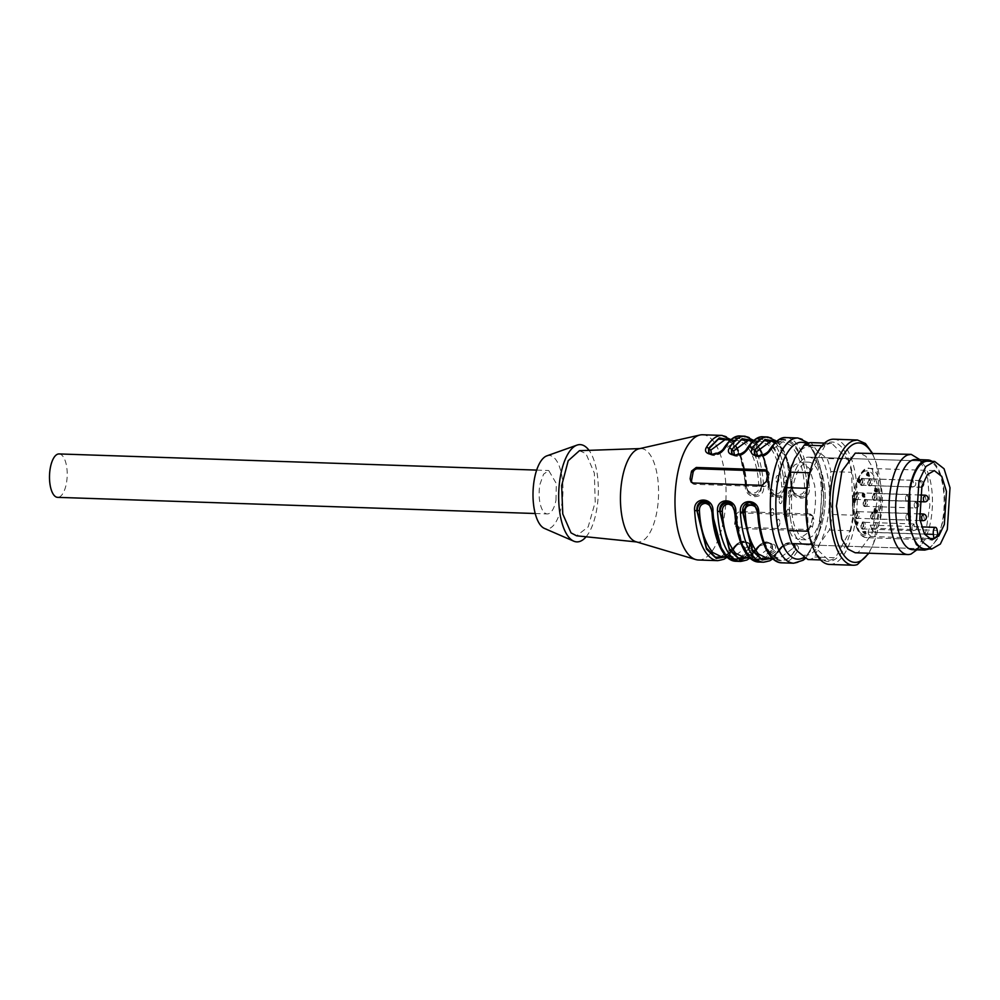 <?xml version="1.0" encoding="UTF-8"?>
<svg xmlns="http://www.w3.org/2000/svg" width="1000" height="1000" viewBox="0 0 1000 1000"><rect width="100%" height="100%" fill="white"/><g stroke="black" fill="none" stroke-linecap="round" stroke-linejoin="round"><path stroke-width="0.75" stroke-dasharray="5 3.75" d="M789.112 534.963A54.3 22.088 91.9 0 0 797.775 551.487A54.3 22.088 91.9 0 0 819.862 543.462A54.3 22.088 91.9 0 0 829.375 492.962A54.3 22.088 91.9 0 0 816.825 450.5A54.3 22.088 91.9 0 0 794.737 458.525A54.3 22.088 91.9 0 0 791.587 465.513M790.438 518.475A43.85 17.837 91.9 0 0 805.812 544.825A43.85 17.837 91.9 0 0 824.163 483.512A43.85 17.837 91.9 0 0 808.787 457.163A43.85 17.837 91.9 0 0 790.438 518.475A43.85 17.837 91.9 0 0 805.812 544.825A43.85 17.837 91.9 0 0 824.163 483.512A43.85 17.837 91.9 0 0 808.787 457.163A43.85 17.837 91.9 0 0 790.438 518.475M807.975 559.513A58.475 23.788 91.9 0 0 814.762 557.038L819.862 543.462L829.35 530.025A58.475 23.788 91.9 0 0 832.275 514.487L829.375 492.962L830.875 471.587A58.475 23.788 91.9 0 0 827.013 458.512L816.825 450.5L811.025 442.625M808.2 531.237L806.862 488.325M809.737 472.788L810.325 472.812A58.475 23.788 91.9 0 0 807.4 488.35M810.325 472.812L824.912 445.8L821.988 445.7M824.525 443.075L831.712 443.325L847.688 459.212L827.013 458.512M831.712 443.325A58.475 23.788 91.9 0 0 824.912 445.8M830.875 471.587L851.562 472.287L852.962 515.188L832.275 514.487M851.562 472.287A58.475 23.788 91.9 0 0 847.688 459.212M829.35 530.025L850.025 530.725L835.45 557.737L814.762 557.038M850.025 530.725A58.475 23.788 91.9 0 0 852.962 515.188M820.575 559.938L828.65 560.212L811.775 544.288M828.65 560.212A58.475 23.788 91.9 0 0 835.45 557.737M808.8 531.25A58.475 23.788 91.9 0 0 812.663 544.325M810.163 539.15A59.763 24.3 91.9 0 0 844 548.5A59.763 24.3 91.9 0 0 850.263 464.575A59.763 24.3 91.9 0 0 816.363 455.037A59.763 24.3 91.9 0 0 812.738 463.113M829.587 564.438A62.65 25.488 91.9 0 0 833.725 563.75A62.65 25.488 91.9 0 0 846.2 550.825A62.65 25.488 91.9 0 0 856.4 481.575A62.65 25.488 91.9 0 0 833.825 439.2M868.938 553.225L873.637 543.15L880.812 503.488L876.338 463.425L872.325 453.05M871.8 453.025A59.763 24.3 -88.1 0 1 876.888 465.288A59.763 24.3 -88.1 0 1 874.325 541.325A59.763 24.3 -88.1 0 1 868.4 553.212M855.175 552.762L858.487 552.212L871.875 534.075L877.312 499.3L871.925 466.312L865.863 456.262L858.575 452.575M916.85 549.837L925.925 531.425L929.875 505.138L927.712 478.663L919.9 459.675M915.6 459.525A45.113 18.35 -88.1 0 1 923.6 464.513A45.113 18.35 -88.1 0 1 932.412 505.225A45.113 18.35 -88.1 0 1 920.875 545.25A45.113 18.35 -88.1 0 1 915.537 549.2A45.113 18.35 -88.1 0 1 912.55 549.688M929.087 549L937.262 539.237L942.887 521.538A45.113 18.35 91.9 0 0 932.05 461.337M927.763 461.188L808.787 457.163L927.763 461.188A43.85 17.837 -88.1 0 1 943.138 487.537A43.85 17.837 -88.1 0 1 924.8 548.85L805.812 544.825L924.8 548.85M854.412 497.45L855.9 492.488L857.15 494.613L855.662 499.575L854.412 497.45M857.013 497.25A3.337 1.363 91.9 0 0 857.062 494.7A3.337 1.363 91.9 0 0 855.888 492.688A3.337 1.363 91.9 0 0 854.55 494.812A3.337 1.363 91.9 0 0 854.5 497.362A3.337 1.363 91.9 0 0 855.662 499.375A3.337 1.363 91.9 0 0 857.013 497.25M770.525 494.6A3.55 1.45 91.9 0 0 771.762 496.737A3.55 1.45 91.9 0 0 773.25 491.775A3.55 1.45 91.9 0 0 772 489.637A3.55 1.45 91.9 0 0 770.525 494.6A3.55 1.45 91.9 0 0 771.762 496.737A3.55 1.45 91.9 0 0 773.25 491.775A3.55 1.45 91.9 0 0 772 489.637A3.55 1.45 91.9 0 0 770.525 494.6M860.95 526.987L862.438 522.025L863.688 524.163L862.2 529.125L860.95 526.987M863.55 526.8A3.337 1.363 91.9 0 0 863.6 524.25A3.337 1.363 91.9 0 0 862.438 522.238A3.337 1.363 91.9 0 0 861.087 524.35A3.337 1.363 91.9 0 0 861.038 526.912A3.337 1.363 91.9 0 0 862.212 528.913A3.337 1.363 91.9 0 0 863.55 526.8M779.788 521.325A3.55 1.45 91.9 0 0 778.55 519.188A3.55 1.45 91.9 0 0 777.062 524.15A3.55 1.45 91.9 0 0 778.3 526.287A3.55 1.45 91.9 0 0 779.788 521.325A3.55 1.45 91.9 0 0 778.55 519.188A3.55 1.45 91.9 0 0 777.062 524.15A3.55 1.45 91.9 0 0 778.3 526.287A3.55 1.45 91.9 0 0 779.788 521.325M872.312 498.2L873.8 493.237L875.05 495.375L873.562 500.337L872.312 498.2M874.912 498.013A3.337 1.363 91.9 0 0 874.963 495.462A3.337 1.363 91.9 0 0 873.8 493.45A3.337 1.363 91.9 0 0 872.45 495.562A3.337 1.363 91.9 0 0 872.4 498.125A3.337 1.363 91.9 0 0 873.562 500.125A3.337 1.363 91.9 0 0 874.912 498.013M788.425 495.363A3.55 1.45 91.9 0 0 789.663 497.5A3.55 1.45 91.9 0 0 791.15 492.537A3.55 1.45 91.9 0 0 789.912 490.4A3.55 1.45 91.9 0 0 788.425 495.363A3.55 1.45 91.9 0 0 789.663 497.5A3.55 1.45 91.9 0 0 791.15 492.537A3.55 1.45 91.9 0 0 789.912 490.4A3.55 1.45 91.9 0 0 788.425 495.363M863.138 504.35L864.625 499.387L865.863 501.512L864.375 506.475L863.138 504.35M865.725 504.15A3.337 1.363 91.9 0 0 865.788 501.6A3.337 1.363 91.9 0 0 864.613 499.588A3.337 1.363 91.9 0 0 863.275 501.712A3.337 1.363 91.9 0 0 863.213 504.263A3.337 1.363 91.9 0 0 864.388 506.275A3.337 1.363 91.9 0 0 865.725 504.15M779.237 501.5A3.55 1.45 91.9 0 0 780.487 503.638A3.55 1.45 91.9 0 0 781.975 498.675A3.55 1.45 91.9 0 0 780.725 496.538A3.55 1.45 91.9 0 0 779.237 501.5A3.55 1.45 91.9 0 0 780.487 503.638A3.55 1.45 91.9 0 0 781.975 498.675A3.55 1.45 91.9 0 0 780.725 496.538A3.55 1.45 91.9 0 0 779.237 501.5M867.75 483.625L869.225 478.65L870.475 480.788L868.988 485.75L867.75 483.625M870.337 483.425A3.337 1.363 91.9 0 0 870.387 480.875A3.337 1.363 91.9 0 0 869.225 478.862A3.337 1.363 91.9 0 0 867.875 480.975A3.337 1.363 91.9 0 0 867.825 483.537A3.337 1.363 91.9 0 0 869 485.538A3.337 1.363 91.9 0 0 870.337 483.425M783.85 480.775A3.55 1.45 91.9 0 0 785.1 482.912A3.55 1.45 91.9 0 0 786.575 477.95A3.55 1.45 91.9 0 0 785.337 475.812A3.55 1.45 91.9 0 0 783.85 480.775A3.55 1.45 91.9 0 0 785.1 482.912A3.55 1.45 91.9 0 0 786.575 477.95A3.55 1.45 91.9 0 0 785.337 475.812A3.55 1.45 91.9 0 0 783.85 480.775M870.575 517.013L872.062 512.05L873.3 514.188L871.825 519.15L870.575 517.013M873.175 516.825A3.337 1.363 91.9 0 0 873.225 514.263A3.337 1.363 91.9 0 0 872.05 512.263A3.337 1.363 91.9 0 0 870.713 514.375A3.337 1.363 91.9 0 0 870.65 516.938A3.337 1.363 91.9 0 0 871.825 518.938A3.337 1.363 91.9 0 0 873.175 516.825M789.412 511.35A3.55 1.45 91.9 0 0 788.162 509.212A3.55 1.45 91.9 0 0 786.675 514.175A3.55 1.45 91.9 0 0 787.925 516.312A3.55 1.45 91.9 0 0 789.412 511.35A3.55 1.45 91.9 0 0 788.162 509.212A3.55 1.45 91.9 0 0 786.675 514.175A3.55 1.45 91.9 0 0 787.925 516.312A3.55 1.45 91.9 0 0 789.412 511.35M854.825 516.35L856.312 511.388L857.562 513.513L856.075 518.475L854.825 516.35M857.425 516.15A3.337 1.363 91.9 0 0 857.475 513.6A3.337 1.363 91.9 0 0 856.3 511.587A3.337 1.363 91.9 0 0 854.963 513.713A3.337 1.363 91.9 0 0 854.912 516.263A3.337 1.363 91.9 0 0 856.075 518.275A3.337 1.363 91.9 0 0 857.425 516.15M770.938 513.513A3.55 1.45 91.9 0 0 772.175 515.638A3.55 1.45 91.9 0 0 773.662 510.675A3.55 1.45 91.9 0 0 772.412 508.537A3.55 1.45 91.9 0 0 770.938 513.513A3.55 1.45 91.9 0 0 772.175 515.638A3.55 1.45 91.9 0 0 773.662 510.675A3.55 1.45 91.9 0 0 772.412 508.537A3.55 1.45 91.9 0 0 770.938 513.513M860 483.288L861.488 478.325L862.725 480.462L861.25 485.425L860 483.288M862.6 483.1A3.337 1.363 91.9 0 0 862.65 480.538A3.337 1.363 91.9 0 0 861.475 478.537A3.337 1.363 91.9 0 0 860.138 480.65A3.337 1.363 91.9 0 0 860.088 483.212A3.337 1.363 91.9 0 0 861.25 485.213A3.337 1.363 91.9 0 0 862.6 483.1M778.838 477.625A3.55 1.45 91.9 0 0 777.588 475.487A3.55 1.45 91.9 0 0 776.112 480.45A3.55 1.45 91.9 0 0 777.35 482.587A3.55 1.45 91.9 0 0 778.838 477.625A3.55 1.45 91.9 0 0 777.588 475.487A3.55 1.45 91.9 0 0 776.112 480.45A3.55 1.45 91.9 0 0 777.35 482.587A3.55 1.45 91.9 0 0 778.838 477.625M59.088 453.938A21.713 8.838 -88.1 0 1 66.7 466.987A21.713 8.838 -88.1 0 1 66.35 483.6A21.713 8.838 -88.1 0 1 57.613 497.35M555.988 500.175L556.337 483.562L548.725 470.513L543.575 474.188L539.987 484.263A21.713 8.838 91.9 0 0 539.637 500.875A21.713 8.838 91.9 0 0 547.25 513.925A21.713 8.838 91.9 0 0 555.988 500.175M546.85 455.863A36.75 14.95 -88.1 0 1 554.438 458.038A36.75 14.95 -88.1 0 1 562.112 502.163A36.75 14.95 -88.1 0 1 544.388 528.4M586.1 536.775A48.663 19.788 91.9 0 0 598.275 493.925A48.663 19.788 91.9 0 0 589.025 450.337M579.45 450.675L585.962 453.625L594.338 473.075L595.212 502.062L588.188 526.875L576.575 535.8M635.925 541.737A46.775 19.025 91.9 0 0 637.4 542.025A46.775 19.025 91.9 0 0 656.737 512.438A46.775 19.025 91.9 0 0 647.712 451.812A46.775 19.025 91.9 0 0 640.562 448.562A46.775 19.025 91.9 0 0 639.075 448.762M698.4 560A62.65 25.488 91.9 0 0 725.2 509.475A62.65 25.488 91.9 0 0 711.513 439.113A62.65 25.488 91.9 0 0 702.65 434.762M740.4 436.037A62.65 25.488 -88.1 0 1 749.262 440.387C757.337 449.113 762.113 464.288 763.6 485.925C765.375 500.637 744.225 499.938 745.3 485.3L749.488 493.462L754.262 495.662C759.225 495.025 761.6 491.875 761.4 486.213C759.938 465.2 755.288 450.425 747.438 441.887C739.362 434.6 731.5 436.912 723.825 448.85C721.55 452.05 717.875 453.913 712.775 454.425M763.275 436.812A62.65 25.488 -88.1 0 1 772.138 441.163C780.225 449.888 785 465.062 786.475 486.688C788.263 501.413 767.113 500.7 768.175 486.075L772.362 494.237L777.138 496.438C782.1 495.8 784.488 492.638 784.275 486.987C782.812 465.975 778.162 451.2 770.325 442.663C762.25 435.375 754.375 437.688 746.7 449.625C744.438 452.825 740.75 454.688 735.662 455.2M786.162 437.587A62.65 25.488 -88.1 0 1 795.025 441.938C803.1 450.662 807.875 465.838 809.362 487.463C811.137 502.188 789.987 501.475 791.05 486.85L795.25 495.012L800.025 497.212C804.987 496.575 807.362 493.413 807.163 487.75C805.7 466.737 801.05 451.975 793.2 443.438C785.125 436.15 777.25 438.462 769.587 450.4C767.312 453.6 763.625 455.462 758.538 455.975M763.612 562.2A62.65 25.488 -88.1 0 0 779.013 550.7L780.188 549.388L779.013 550.7C782.487 541.2 803.637 541.912 797.325 551.325L795.438 549.913L795.312 545.325L791.237 543.825C786.137 544.338 782.463 546.188 780.188 549.388L772.312 558.312M740.738 561.425A62.65 25.488 -88.1 0 0 756.137 549.925L757.312 548.612L756.137 549.925C759.613 540.425 780.75 541.138 774.438 550.55L772.562 549.138L772.438 544.55L768.35 543.05C763.263 543.562 759.575 545.413 757.312 548.612L749.438 557.537M717.85 560.65A62.65 25.488 -88.1 0 0 733.25 549.15L734.425 547.837L733.25 549.15C736.725 539.65 757.875 540.363 751.562 549.775L749.675 548.362L749.55 543.775L745.475 542.275C740.387 542.788 736.7 544.65 734.425 547.837L726.55 556.763M810.662 515.25L812.913 516.213L813.9 519.412A62.65 25.488 -88.1 0 1 812.425 527.188L807.725 530.788L739.087 528.462L736.925 527.587L736.162 524.6A62.65 25.488 -88.1 0 0 737.625 516.838L742.013 512.925L810.662 515.25L809.325 513.925A4.175 3.575 134.8 0 1 812.412 517.938L810.938 525.712A4.175 3.575 134.8 0 1 806.4 529.462L737.763 527.137A4.175 3.575 134.8 0 1 734.675 523.125L736.137 515.363A4.175 3.575 134.8 0 1 740.688 511.6L809.325 513.925M731.65 504.012L734.987 511.775C735.837 530.812 740.487 545.588 748.938 556.1C758.062 563.062 765.938 560.737 772.562 549.138L761.438 558.888M754.538 504.775L757.862 512.55C758.713 531.587 763.375 546.362 771.825 556.862C780.938 563.837 788.812 561.512 795.438 549.913L795.075 549.538C782.537 575.275 758.637 551.525 758.238 512.925L754.65 504.9M770.75 449.087L769.95 450.763C782.487 425.037 806.388 448.787 806.787 487.388C806.587 492.738 804.038 495.725 799.125 496.312L794.425 494.2L791.05 486.85C789.575 465.225 784.8 450.05 776.712 441.325A62.65 25.488 -88.1 0 0 767.85 436.975M747.875 448.312L747.075 450C759.6 424.263 783.5 448.013 783.913 486.613C783.713 491.975 781.162 494.95 776.237 495.538L771.55 493.425L768.65 486.1L763.55 458.188L752.075 440.613M725 447.537L724.188 449.225C736.725 423.488 760.625 447.238 761.025 485.838C760.837 491.2 758.275 494.175 753.363 494.762L748.662 492.65L745.775 485.325L740.675 457.413L729.2 439.837M708.775 503.237L712.1 511L719.025 544.275L726.325 555.575L734.938 559.55M691.9 482.612A4.175 3.575 -45.2 0 0 694.688 484.325L763.325 486.637A4.175 3.575 -45.2 0 0 767.875 482.887L769.338 475.125A4.175 3.575 -45.2 0 0 767.65 471.45M722.087 435.425A62.65 25.488 -88.1 0 1 730.962 439.775C739.038 448.5 743.812 463.675 745.3 485.3L745.775 485.325M763.6 485.925L758.825 486.138C760.125 495.575 746.038 495.1 746.625 485.725C745.738 467.663 741.287 453.675 733.275 443.762L725 439.7C726.8 439.087 729.812 440.913 734.013 445.2C738.112 450.475 741.225 458.062 743.337 467.987L745.638 485.475L748.662 492.663M744.975 436.2A62.65 25.488 -88.1 0 1 753.838 440.55C761.912 449.275 766.7 464.45 768.175 486.075L768.65 486.1M786.475 486.688L781.712 486.912C783 496.35 768.913 495.875 769.513 486.5C768.625 468.438 764.175 454.45 756.162 444.538L747.887 440.475C749.688 439.862 752.688 441.688 756.9 445.975C761 451.25 764.112 458.837 766.225 468.762L768.512 486.25L772.362 494.237C770.775 492.975 769.7 490.337 769.163 486.325C767.775 465.075 762.962 449.938 754.725 440.913L754 440.225M809.362 487.463L804.587 487.688C805.888 497.125 791.8 496.65 792.387 487.275L791.538 486.875L786.425 458.963L774.963 441.388M756.488 559.388L748.6 554.812L741.975 544.012L735.35 512.15L732.05 504.438M788.763 474.487L794.425 465.087L800.987 461.912L809.338 468.413L814.6 485.25C816 495.087 815.788 504.988 813.975 514.963L807.575 532.975L798.363 539.562L792.025 535.95L787.013 526.188M754.887 454.837L759.438 456.863C764.513 456.388 768.012 454.35 769.95 450.763L768.775 452.088L769.95 450.763M732.013 454.062L736.55 456.087C741.625 455.613 745.138 453.575 747.075 450L745.9 451.312L747.075 450M709.125 453.288L713.675 455.312C718.75 454.837 722.25 452.8 724.188 449.225L723.012 450.538L724.188 449.225M728.763 553.312L721.05 556.587L735.238 546.15C737.525 540.288 751.6 540.763 747.438 546.575L749.312 547.987C736.775 573.725 712.887 549.975 712.475 511.375L709.175 503.663M772.887 558.787L780.088 550.2C779.538 548.525 789.963 542.513 791.438 543.938L795.312 545.325L794.488 544.5L790.138 542.812C787.25 542.35 783.838 544.15 779.925 548.2C775.438 555.1 771.062 558.413 766.812 558.125L786.4 543.587L794.488 544.5L795.075 549.538L793.2 548.112L779.013 558.538L770.738 554.487L761.4 536.675M751.637 554.087L743.925 557.35L756.938 548.25C758.9 544.65 762.4 542.612 767.45 542.163L771.6 543.725L772.188 548.763L770.312 547.337L756.125 557.775L747.85 553.713L738.512 535.9M734.425 547.837L735.238 546.15L734.062 547.475C736.012 543.875 739.525 541.838 744.575 541.388L748.725 542.95L749.663 544.4M770.312 547.337C774.488 541.538 760.4 541.062 758.112 546.925L757.312 548.612M793.2 548.112C794.55 545.513 793.363 543.888 789.625 543.25C785.5 543.625 782.625 545.112 781 547.7L780.188 549.388M822.237 485.5L819.85 522.5L813.7 535.337L805.987 539.812L799.35 535.837L794.25 525.163A38.837 15.8 -88.1 0 1 792.362 516.487A38.837 15.8 -88.1 0 1 808.612 462.175A38.837 15.8 -88.1 0 1 820.35 476.825L822.237 485.5M757.375 455.775L768.775 452.088L782.962 441.662L791.237 445.725C799.262 455.637 803.713 469.625 804.587 487.688M776.875 441L777.6 441.688C785.837 450.712 790.65 465.838 792.05 487.1C792.588 491.112 793.65 493.75 795.25 495.012L791.388 487.025L789.1 469.525C786.988 459.613 783.875 452.025 779.775 446.75C775.575 442.463 772.562 440.637 770.763 441.25L779.038 445.312C787.05 455.225 791.5 469.212 792.387 487.275L791.538 486.875M734.5 455L745.9 451.312L760.088 440.887L768.363 444.95C776.375 454.862 780.825 468.85 781.712 486.912M711.612 454.225L723.012 450.538L737.2 440.112L745.475 444.175C753.5 454.087 757.95 468.075 758.825 486.138M928.138 538.425L871.062 536.5A34.663 14.1 -88.1 0 1 867.138 537.7A34.663 14.1 -88.1 0 1 854.987 516.888A34.663 14.1 -88.1 0 1 869.488 468.413A34.663 14.1 -88.1 0 1 881.637 489.237A34.663 14.1 -88.1 0 1 874.925 532.5L872.288 530.1A32.163 13.075 91.9 0 0 878.388 490.163A32.163 13.075 91.9 0 0 861.637 473.5A32.163 13.075 91.9 0 0 853.662 515.8A32.163 13.075 91.9 0 0 868.438 534.1L868.15 532.163L870.238 525.15L872.288 530.1M937.837 534.625L874.925 532.5M868.438 534.1L871.062 536.5M858.525 481L858.875 478.65L859.175 481.275L857.463 481.125L858.112 479.988L859.638 480.037L859.7 479.05L860.562 480.45L860.125 482.762L859.812 479.95L859.4 481.812L857 480.95L857.35 478.6L859.325 478.562L857.8 478.512L857.387 479.188L859.237 479.188L857.387 479.188L857.463 481.125M858.988 481.175L859.638 480.037M859.812 479.95L858.288 479.9L857.875 481.75L858.888 481.8M875.825 490.6L876.25 489.012C876 490.962 876.2 491.25 876.838 489.862L876.963 490.95C877.487 491.725 877.638 491.35 877.4 489.812L877.3 492.125L876.775 491.037L874.3 490.55L874.688 488.387L876.675 488.35L874.688 488.387L876.25 489.012C876 490.962 876.2 491.25 876.838 489.862L875.312 489.812C874.663 491.188 874.463 490.9 874.725 488.963C874.463 490.9 874.663 491.188 875.312 489.812L875.438 490.887L876.963 490.95C877.487 491.725 877.638 491.35 877.4 489.812L875.875 489.762C876.1 491.337 875.95 491.712 875.438 490.887C875.95 491.712 876.1 491.337 875.875 489.762L876.038 491.75L877.562 491.8M874.725 488.963L876.25 489.012M876.038 491.75L877.3 492.125L875.312 491.625L876.775 491.037L876.15 491.463M866.137 533.462L864.325 531.413L865.763 532.85L865.925 531.65L866.137 533.462L864.538 533.775L866.062 533.825M864.9 494.363L863.037 494.712L863.438 497.05L861.888 494.338L862.25 493.387L863.037 494.712L864.562 494.762L864.963 497.1L863.413 494.387L863.775 493.438L864.912 494.363M863.775 493.438L862.25 493.387L863.775 493.438M864.963 497.1L862.837 496.688L864.963 497.1M864.013 496.55L862.362 496.538L864.013 496.55M858.675 494.663A3.55 1.45 91.9 0 0 857.425 492.537A3.55 1.45 91.9 0 0 855.938 497.5A3.55 1.45 91.9 0 0 857.188 499.625A3.55 1.45 91.9 0 0 858.675 494.663M865.212 524.212A3.55 1.45 91.9 0 0 863.962 522.075A3.55 1.45 91.9 0 0 862.475 527.038A3.55 1.45 91.9 0 0 863.725 529.175A3.55 1.45 91.9 0 0 865.212 524.212M876.575 495.425A3.55 1.45 91.9 0 0 875.325 493.288A3.55 1.45 91.9 0 0 873.838 498.263A3.55 1.45 91.9 0 0 875.088 500.387A3.55 1.45 91.9 0 0 876.575 495.425M867.387 501.562A3.55 1.45 91.9 0 0 866.15 499.438A3.55 1.45 91.9 0 0 864.663 504.4A3.55 1.45 91.9 0 0 865.9 506.525A3.55 1.45 91.9 0 0 867.387 501.562M872 480.838A3.55 1.45 91.9 0 0 870.75 478.713A3.55 1.45 91.9 0 0 869.275 483.675A3.55 1.45 91.9 0 0 870.512 485.8A3.55 1.45 91.9 0 0 872 480.838M874.825 514.237A3.55 1.45 91.9 0 0 873.587 512.1A3.55 1.45 91.9 0 0 872.1 517.062A3.55 1.45 91.9 0 0 873.35 519.2A3.55 1.45 91.9 0 0 874.825 514.237M859.087 513.562A3.55 1.45 91.9 0 0 857.837 511.438A3.55 1.45 91.9 0 0 856.35 516.4A3.55 1.45 91.9 0 0 857.6 518.525A3.55 1.45 91.9 0 0 859.087 513.562M864.25 480.513A3.55 1.45 91.9 0 0 863.012 478.375A3.55 1.45 91.9 0 0 861.525 483.338A3.55 1.45 91.9 0 0 862.775 485.475A3.55 1.45 91.9 0 0 864.25 480.513M868.2 474.837L868.688 472.25L869.613 476.238L868.2 474.837L866.562 475.425L868.175 475.712L867.163 472.2L866.675 474.787M857.2 522.938L857.525 524.237L858.175 522.175L857.613 525.188L856.237 521.013L857.2 522.938L855.675 522.888L856 524.188L857.525 524.237M876.075 509.95L875.35 511.65L875.938 508.575L877.087 512.375L877.225 509.988L877.475 512.038L876.338 512.05L876.075 509.95L874.55 509.9L876 509.588M875.938 508.575L874.412 508.525L875.062 511.812L877.087 512.375L875.562 512.325L875.8 511.025L877.325 511.075M877.475 512.038L874.812 511.987L874.55 509.9M855.738 500.087L855.013 502.337L855.425 500.062L854.712 501.662L853.85 499.55L854.275 498.587L855.738 500.087L854.212 500.037L853.913 502.2L855.438 502.25L853.487 502.287L854.05 500.662L855.575 500.712M855.1 501.75L853.575 501.7L855.1 501.75M854.05 500.662L853.5 499.425L853.188 501.613L854.712 501.662L852.387 501.075L852.75 498.537L855.05 498.812M858.112 479.988L859.575 479.562M859.7 479.05L858.05 479.513M860.562 480.45L859.038 480.4L858.175 479M860.125 482.762L858.6 482.713L859.038 480.4M859.912 482.55L858.6 482.713M860.263 480.688L858.737 480.637L858.388 482.5M858.288 479.9L858.737 480.637M857.362 481.75L857 480.95M877.025 490.125L875.5 490.075M877.55 489.288L876.025 489.237M874.625 491.4L875.25 490.988L874.625 491.4L874.3 490.55M864.212 531.987L862.688 531.938L864.538 533.775M864.325 531.413L862.688 531.938M865.763 532.85L864.237 532.8L862.8 531.362M864.237 532.8L864.175 531.375L865.713 531.438M865.925 531.65L864.175 531.375M864.4 531.6L864.613 533.4M862.788 496.025L864.312 496.075M867.763 474.4L866.237 474.35M867.862 473.825L866.338 473.775M868.312 474.275L866.787 474.212M868.688 472.25L867.163 472.2M868.9 472.45L867.375 472.4M869.7 475.775L868.175 475.712M869.613 476.238L868.075 476.188M868.413 475.05L866.888 475M868.288 475.675L866.762 475.625M868.088 475.475L866.562 475.425M857.962 521.95L856.438 521.9L856 524.188M858.175 522.175L856.438 521.9M857.613 525.188L856.087 525.138L856.65 522.125M857.438 525.013L856.087 525.138M855.913 524.963L854.6 521.55L856.125 521.6M856.237 521.013L854.6 521.55M854.712 520.962L855.675 522.888M875.562 511.875L874.038 511.812L874.475 509.538M875.35 511.65L874.038 511.812M874.412 508.525L873.825 511.6M874.55 508.738L876.075 508.8M875.8 511.025L877.1 510.55M877.225 509.988L875.575 510.5M875.7 509.938L876.012 510.788L877.537 510.838M876.012 510.788L875.95 511.987L874.812 511.987L875.95 511.987M853.5 499.425L855.025 499.475M853.6 500.112L855.125 500.163M853.188 501.613L852.387 501.075L853.188 501.613M853.525 498.762L854.212 500.037M863.188 494.988L863.4 496.475L863.188 494.988L864.712 495.037L864.925 496.538L864.712 495.037L863.188 494.988M863.4 496.475L864.925 496.538L863.4 496.475M862.412 493.875L862.038 495.312L862.412 493.875L862.038 495.312L863.575 495.363L863.938 493.938L863.575 495.363L863.938 493.938L862.412 493.875L863.988 493.925M866.988 474.425L867.262 472.962L867.825 475.25L866.988 474.425L869.35 475.3L867.825 475.25M852.887 499.062L852.775 500.988L852.663 499.25L854.9 499.775L854.412 499.113L854.65 501.075L854.412 499.113L852.887 499.062M854.3 501.037L852.775 500.988M862.837 494.475L864.362 494.525M869.35 475.3L868.787 473.013L867.262 472.962M868.787 473.013L868.512 474.475M852.513 500.412L854.038 500.462M852.663 499.25L854.188 499.3M905.65 496.538L907.463 494.65L908.112 498.988A3.337 1.363 -88.1 0 1 906.762 501.1A3.337 1.363 -88.1 0 1 906.287 500.863A3.337 1.363 -88.1 0 1 905.65 496.538M855.662 499.375L906.762 501.1A3.337 3.337 0 0 0 909.237 495.387A3.337 3.337 0 0 0 906.988 494.425L907.463 494.65M912.188 526.087L914 524.2L914.65 528.525A3.337 1.363 -88.1 0 1 913.312 530.65A3.337 1.363 -88.1 0 1 912.837 530.413A3.337 1.363 -88.1 0 1 912.188 526.087M862.212 528.913L913.312 530.65A3.337 3.337 0 0 0 915.775 524.938A3.337 3.337 0 0 0 913.538 523.962L914 524.2M924.887 495.175L926.012 499.738A3.337 1.363 -88.1 0 1 924.663 501.863M914.375 503.438L916.188 501.55L916.825 505.887A3.337 1.363 -88.1 0 1 915.487 508A3.337 1.363 -88.1 0 1 915.013 507.762A3.337 1.363 -88.1 0 1 914.375 503.438M864.388 506.275L915.487 508A3.337 3.337 0 0 0 917.95 502.287A3.337 3.337 0 0 0 915.713 501.325L916.188 501.55M918.975 482.713L920.8 480.825L921.438 485.163A3.337 1.363 -88.1 0 1 920.1 487.275A3.337 1.363 -88.1 0 1 919.625 487.038A3.337 1.363 -88.1 0 1 918.975 482.713M923.175 482.413A3.337 3.337 0 0 0 920.325 480.6L920.8 480.825M923.15 513.987L924.275 518.55A3.337 1.363 -88.1 0 1 922.925 520.662M906.062 515.438L907.875 513.55L908.525 517.888A3.337 1.363 -88.1 0 1 907.175 520A3.337 1.363 -88.1 0 1 906.7 519.763A3.337 1.363 -88.1 0 1 906.062 515.438M856.075 518.275L907.175 520A3.337 3.337 0 0 0 909.65 514.288A3.337 3.337 0 0 0 907.4 513.325L907.875 513.55M911.237 482.388L913.05 480.5L913.7 484.825A3.337 1.363 -88.1 0 1 912.35 486.95A3.337 1.363 -88.1 0 1 911.875 486.712A3.337 1.363 -88.1 0 1 911.237 482.388M861.25 485.213L912.35 486.95A3.337 3.337 0 0 0 914.825 481.238A3.337 3.337 0 0 0 912.575 480.262L913.05 480.5M797.975 437.987A62.65 25.488 -88.1 0 1 806.85 442.337A62.65 25.488 -88.1 0 1 820.537 512.7A62.65 25.488 -88.1 0 1 793.737 563.225M797.325 551.325A62.65 25.488 -88.1 0 1 781.912 562.825M774.438 550.55L759.038 562.05M751.562 549.775L743.462 558.95M738.45 561.1L736.162 561.275M806.525 443.725A58.475 23.788 -88.1 0 1 809.925 446.35A58.475 23.788 -88.1 0 1 823.35 503.8A58.475 23.788 -88.1 0 1 804.438 557.062M776.275 441.438L777.95 442.925C785.788 451.45 790.45 466.225 791.9 487.238M753.388 440.662L755.075 442.15C762.913 450.675 767.562 465.45 769.025 486.463M730.512 439.888L732.188 441.375C740.037 449.913 744.688 464.675 746.15 485.688M739.638 558.513L749.312 547.987M769.338 475.125L767.85 473.638M766.388 481.413L767.875 482.887M763.325 486.637L761.988 485.325M694.688 484.325L693.35 483M812.412 517.938L813.9 519.412M740.688 511.6L742.013 512.925M736.137 515.363L737.625 516.838M734.675 523.125L736.162 524.6M737.763 527.137L739.087 528.462M806.4 529.462L807.725 530.788M810.938 525.712L812.425 527.188M748.125 557.5L756.938 548.25M771 558.275L779.825 549.025M725.238 556.725L734.062 547.475M747.438 546.575L733.25 557L724.975 552.938L721.35 548.337M872 528.162L937.212 530.375M868.15 532.163L924.488 534.062M864.188 532.1L865.713 532.15M864.463 532.65L865.987 532.7M855.575 523.587L857.1 523.638M855.062 522.275L856.587 522.325M855.2 521.7L856.725 521.75M874.663 510.788L876.188 510.838M853.9 500.012L855.425 500.062M876.888 465.288L876.338 463.425M874.325 541.325L873.637 543.15M923.6 464.513L920.088 459.913M920.875 545.25L917.05 549.612M906.988 494.425L855.888 492.688M857.188 499.625L855.662 499.575M857.425 492.537L855.9 492.488M913.538 523.962L862.438 522.238M863.725 529.175L862.2 529.125M863.962 522.075L862.438 522.025M919.95 495.012L873.8 493.45M919.212 501.675L873.562 500.125M875.325 493.288L873.8 493.237M875.088 500.387L873.562 500.337M915.713 501.325L864.613 499.588M865.9 506.525L864.375 506.475M866.15 499.438L864.625 499.387M920.325 480.6L869.225 478.862M921.688 486.925A3.337 3.337 0 0 1 920.1 487.275L869 485.538M870.512 485.8L868.988 485.75M870.75 478.713L869.225 478.65M919.237 513.862L872.05 512.263M920.05 520.575L871.825 518.938M873.35 519.2L871.825 519.15M873.587 512.1L872.062 512.05M907.4 513.325L856.3 511.587M857.6 518.525L856.075 518.475M857.837 511.438L856.312 511.388M912.575 480.262L861.475 478.537M862.775 485.475L861.25 485.425M863.012 478.375L861.488 478.325M535.2 513.513L547.25 513.925M536.675 470.1L548.725 470.513M639.812 448.587L640.562 448.562M636.663 541.95L637.4 542.025M750.013 558.013L757.212 549.425C756.663 547.75 767.087 541.737 768.55 543.162L772.438 544.55L771.6 543.725L767.262 542.038C764.362 541.575 760.962 543.375 757.038 547.425L753.737 551.975M805.85 558.075L818.5 535.025L823.825 500.75L820.45 466.438L808.713 442.925M731.112 439.45L731.838 440.138C740.075 449.162 744.9 464.3 746.287 485.55C746.825 489.562 747.887 492.212 749.488 493.462L748.662 492.65M727.4 557.025L734.338 548.65C733.775 546.975 744.2 540.962 745.675 542.388L749.55 543.775L748.725 542.95L744.388 541.263C741.488 540.8 738.075 542.6 734.163 546.65L730.863 551.2M768.462 472.025L767.087 470.662M692.475 483.4L691.1 482.025M811.538 514.85L812.913 516.213M735.55 526.213L736.925 527.587M749.5 557.55L756.125 557.775C754.325 558.387 751.325 556.55 747.113 552.263C743.012 547 739.9 539.4 737.788 529.487L735.5 512L731.762 504.125M776.338 441.438L782.962 441.662C778.7 441.388 774.338 444.7 769.85 451.587C762.562 459.688 755.962 456.725 755.288 455.288L754.55 454.562M753.462 440.662L760.088 440.887C755.825 440.613 751.45 443.925 746.975 450.812C739.675 458.913 733.088 455.95 732.4 454.513L731.675 453.787M730.588 439.888L737.2 440.112C732.95 439.837 728.575 443.15 724.087 450.037C716.8 458.137 710.212 455.175 709.525 453.738L708.787 453.013M726.625 556.775L733.25 557C731.45 557.612 728.438 555.775 724.237 551.487C720.138 546.225 717.025 538.625 714.912 528.713L712.613 511.225L708.888 503.35M772.387 558.325L779.013 558.538C777.212 559.163 774.2 557.325 770 553.038C765.888 547.775 762.788 540.175 760.675 530.262L758.375 512.762L755.35 505.6M805.987 539.812L798.363 539.562M808.612 462.175L800.987 461.912M934.312 470.613L869.488 468.413C861.375 464.562 848.763 492.45 853.475 516.25C856.287 530.625 860.85 537.775 867.138 537.7L931.975 539.9M870.238 525.15L921.513 526.888M857.625 478.45L859.15 478.5M857.575 479.087L859.1 479.15M857.625 481.875L859.15 481.925M874.963 488.225L876.488 488.275M874.925 488.862L876.45 488.913M874.887 490.863L876.413 490.913M875.738 491.475L877.262 491.525M875.675 492.088L877.2 492.137M874.837 491.512L876.363 491.562M862.513 493.25L864.038 493.3M863.213 497.163L864.737 497.225M875.4 512.413L876.925 512.463M875.375 513.038L876.9 513.088M853.65 502.35L855.175 502.4M853.688 501.725L855.212 501.775M852.95 501.725L854.475 501.775M852.962 498.45L854.488 498.5M863.312 494.913L864.837 494.975M863.263 496.55L864.788 496.6M862.412 495.913L863.938 495.975M852.938 499.062L854.463 499.113M852.987 501.087L854.513 501.138"/><path stroke-width="1.5" d="M791.587 465.513A54.3 22.088 91.9 0 0 791.45 465.875A54.3 22.088 91.9 0 0 785.225 509.025A54.3 22.088 91.9 0 0 789.112 534.963L789.912 537.65A58.475 23.788 91.9 0 0 791.988 543.625L797.775 551.487L807.975 559.513L820.575 559.938M824.525 443.075L811.025 442.625A58.475 23.788 91.9 0 0 804.237 445.1L794.737 458.525L789.65 472.113A58.475 23.788 91.9 0 0 786.725 487.65L785.225 509.025L788.125 530.55A58.475 23.788 91.9 0 0 789.912 537.65M788.125 530.55L808.2 531.237M806.862 488.325L786.725 487.65M789.65 472.113L809.737 472.788M821.988 445.7L804.237 445.1M811.775 544.288L791.988 543.625M872.325 453.05L865.413 443.488L857.463 440L833.825 439.2A62.65 25.488 91.9 0 0 829.675 439.888A62.65 25.488 91.9 0 0 817.212 452.825A62.65 25.488 91.9 0 0 813.413 461.287L812.738 463.113A59.763 24.3 91.9 0 0 810.163 539.15L810.713 541.013A62.65 25.488 91.9 0 0 829.587 564.438L853.225 565.237A62.65 25.488 91.9 0 0 857.375 564.55L868.938 553.225M813.413 461.287A62.65 25.488 91.9 0 0 810.713 541.013M857.463 440L853.325 440.688A62.65 25.488 91.9 0 0 829.788 506.838A62.65 25.488 91.9 0 0 853.225 565.237M868.4 553.212A59.763 24.3 -88.1 0 1 858.8 561.737A59.763 24.3 -88.1 0 1 832.575 511.512A59.763 24.3 -88.1 0 1 854.938 443.6A59.763 24.3 -88.1 0 1 871.8 453.025M919.9 459.675L911.2 454.363L855.25 453.125L841.875 471.275L836.425 506.05L841.812 539.025L847.875 549.075L855.175 552.762L907.8 554.55A50.125 20.387 91.9 0 0 911.112 554L916.85 549.837M911.2 454.363L907.875 454.913A50.125 20.387 91.9 0 0 889.05 507.825A50.125 20.387 91.9 0 0 907.8 554.55M924.75 550.1L912.55 549.688A45.113 18.35 -88.1 0 1 895.675 507.65A45.113 18.35 -88.1 0 1 912.613 460.012A45.113 18.35 -88.1 0 1 915.6 459.525L927.8 459.938A45.113 18.35 91.9 0 0 924.825 460.425A45.113 18.35 91.9 0 0 909.663 488.5L910.325 530.138L916.413 544.663L924.75 550.1L929.087 549M932.05 461.337A45.113 18.35 91.9 0 0 927.8 459.938M931.663 549.087L924.8 548.85A43.85 17.837 -88.1 0 1 909.425 522.513A43.85 17.837 -88.1 0 1 927.763 461.188L934.625 461.425L944.062 468.762L950 487.762L947.312 529.538L940.362 544.038L931.663 549.087L922.225 541.75L916.287 522.737L918.975 480.975L925.913 466.475L934.625 461.425M535.2 513.513L57.613 497.35A21.713 8.838 -88.1 0 1 50 484.3A21.713 8.838 -88.1 0 1 50.35 467.688A21.713 8.838 -88.1 0 1 59.088 453.938L536.675 470.1M573.737 541.163L544.388 528.4A36.75 14.95 -88.1 0 1 541.55 526.4A36.75 14.95 -88.1 0 1 533.25 488.013A36.75 14.95 -88.1 0 1 546.85 455.863L576.987 445.125A48.663 19.788 91.9 0 0 558.987 487.675A48.663 19.788 91.9 0 0 569.963 538.5A48.663 19.788 91.9 0 0 573.737 541.163A48.663 19.788 91.9 0 0 586.1 536.775M589.025 450.337A48.663 19.788 91.9 0 0 587.025 448A48.663 19.788 91.9 0 0 576.987 445.125M636.663 541.95L576.575 535.8L571.025 532.875L562.762 513.95L561.663 485.6L568.212 460.737L579.45 450.675L639.812 448.587M723.825 448.85L725 447.537C721.513 457.05 700.362 456.337 706.688 446.925A62.65 25.488 -88.1 0 1 722.087 435.425L702.65 434.762A62.65 25.488 91.9 0 0 699.938 435.025L639.075 448.762A46.775 19.025 91.9 0 0 622.288 478.188A46.775 19.025 91.9 0 0 631.312 538.825A46.775 19.025 91.9 0 0 635.925 541.737L695.725 559.55A62.65 25.488 91.9 0 0 698.4 560L717.85 560.65A62.65 25.488 -88.1 0 1 708.988 556.3A62.65 25.488 -88.1 0 1 694.65 510.775L696.85 510.487C696.65 504.825 699.025 501.675 703.988 501.037L708.775 503.237L711.963 511.15C713.088 536.65 722.775 561.45 736.162 561.275L727.288 556.925C719.212 548.2 714.438 533.025 712.962 511.4C714.038 496.763 692.887 496.05 694.65 510.775M699.938 435.025A62.65 25.488 91.9 0 0 675.537 488.55A62.65 25.488 91.9 0 0 689.538 555.65A62.65 25.488 91.9 0 0 695.725 559.55M735.837 512.175C736.912 497.537 715.775 496.825 717.537 511.55L719.737 511.262C719.525 505.6 721.9 502.45 726.875 501.812L731.65 504L734.85 511.925C735.962 537.425 745.662 562.225 759.038 562.05L750.175 557.7C742.1 548.975 737.312 533.8 735.837 512.175L734.987 511.775L735.837 512.175M758.713 512.95C759.8 498.312 738.65 497.6 740.413 512.325L742.613 512.038C742.412 506.375 744.788 503.225 749.75 502.587L754.538 504.775L757.725 512.7C758.838 538.2 768.538 563 781.912 562.825A62.65 25.488 -88.1 0 1 773.05 558.475A62.65 25.488 -88.1 0 1 758.713 512.95L757.862 512.55L758.713 512.95M758.538 455.975L754.463 454.475L754.325 449.888L752.45 448.475C746.125 457.875 767.275 458.6 770.75 449.087L769.587 450.4M735.662 455.2L731.587 453.713L731.45 449.113L729.575 447.7C723.238 457.113 744.388 457.825 747.875 448.312L746.7 449.625M767.85 473.638L767.087 470.662L764.925 469.775L696.275 467.463L691.575 471.062A62.65 25.488 -88.1 0 0 690.113 478.825L691.1 482.025L693.35 483L761.988 485.325L766.388 481.413A62.65 25.488 -88.1 0 1 767.85 473.638M731.675 453.787L731.587 453.7C732.812 457 743.888 454.3 746.8 448.812C752.65 440.1 758.15 436.1 763.275 436.812A62.65 25.488 -88.1 0 0 747.875 448.312M712.775 454.425L708.7 452.925L708.575 448.338L719.262 437.912L730.512 439.888M706.688 446.925L708.938 448.7L709.125 453.288M712.962 511.4L712.1 511L712.962 511.4M767.65 471.45A4.175 3.575 -45.2 0 0 766.25 471.1L697.613 468.787A4.175 3.575 -45.2 0 0 693.062 472.537L691.6 480.312A4.175 3.575 -45.2 0 0 691.9 482.612M732.05 504.438L727.763 502.7C722.837 503.312 720.288 506.3 720.1 511.625L729.35 548.812L738.363 558.025L748.125 557.5M754.938 505.213L746.787 504.562L742.987 512.4L752.237 549.587L761.25 558.8L771 558.275M787.013 526.188L784.737 516.225C783.35 506.388 783.55 496.488 785.362 486.512L788.763 474.487M776.338 441.438L770.763 441.25L756.575 451.675L754.7 450.25L754.887 454.837M753.462 440.662L747.887 440.475L733.688 450.9L731.812 449.475L732.013 454.062M709.175 503.663L704.887 501.925C699.963 502.537 697.4 505.525 697.225 510.85L706.475 548.038L715.487 557.25L725.238 556.725M749.663 544.4L749.312 547.987M738.512 535.9L734.5 511.737C734.163 507.463 732.05 504.913 728.15 504.113C724.2 504.65 722.25 507.05 722.3 511.325L719.737 511.262L729.375 549.9L739.163 559.2L749.438 557.537M734.5 511.737L735.35 512.15M761.4 536.675L757.387 512.513C757.975 503.15 743.888 502.675 745.188 512.1L742.613 512.038L752.25 550.675L762.05 559.975L772.312 558.312M757.387 512.513L758.238 512.925M756.575 451.675L757.375 455.775M733.688 450.9L734.5 455M730.588 439.888L725 439.7L710.812 450.125L711.612 454.225M710.812 450.125L708.938 448.7L718.375 439.137L729.2 439.837M721.35 548.337L711.625 510.962C711.287 506.688 709.175 504.137 705.275 503.338C701.312 503.875 699.362 506.275 699.425 510.55L696.85 510.487L706.488 549.125L716.287 558.425L726.55 556.763M711.625 510.962L712.475 511.375M919.812 519.075L921.938 486.062L927.425 474.6L934.312 470.613L941.775 476.4L946.462 491.425L944.35 524.45L938.85 535.913L931.975 539.9L924.513 534.1L919.812 519.075M933.988 538.625L933.35 534.362A5.012 2.037 -88.1 0 1 935.45 527.362A5.012 2.037 -88.1 0 1 937.212 530.375L937.837 534.625A34.663 14.1 -88.1 0 1 933.988 538.625L928.138 538.425M919.212 501.675L924.663 501.863A3.337 1.363 -88.1 0 1 924.2 501.625A3.337 1.363 -88.1 0 1 923.55 497.3L925.362 495.412M920.05 520.575L922.925 520.662A3.337 1.363 -88.1 0 1 922.45 520.438A3.337 1.363 -88.1 0 1 921.812 516.1L923.625 514.225M736.162 561.275L740.738 561.425A62.65 25.488 -88.1 0 1 731.862 557.075A62.65 25.488 -88.1 0 1 717.537 511.55M759.038 562.05L763.612 562.2A62.65 25.488 -88.1 0 1 754.75 557.85A62.65 25.488 -88.1 0 1 740.413 512.325M805.85 558.075L803.2 560.225L793.737 563.225A62.65 25.488 -88.1 0 1 784.875 558.875A62.65 25.488 -88.1 0 1 771.188 488.512A62.65 25.488 -88.1 0 1 797.975 437.987L786.162 437.587C781.025 436.875 775.537 440.875 769.675 449.588C766.762 455.075 755.688 457.775 754.475 454.487M770.75 449.087A62.65 25.488 -88.1 0 1 786.162 437.587M752.45 448.475A62.65 25.488 -88.1 0 1 767.85 436.975L763.275 436.812M729.575 447.7A62.65 25.488 -88.1 0 1 744.975 436.2L740.4 436.037C735.263 435.337 729.775 439.325 723.913 448.038C721 453.525 709.925 456.225 708.713 452.938L708.787 453.013M725 447.537A62.65 25.488 -88.1 0 1 740.4 436.037M743.462 558.95L738.45 561.1M804.438 557.062A58.475 23.788 -88.1 0 1 789.425 555.112A58.475 23.788 -88.1 0 1 777.412 483.55A58.475 23.788 -88.1 0 1 806.525 443.725M774.963 441.388L764.125 440.688L754.7 450.25L765.025 439.462L776.275 441.438M752.075 440.613L741.25 439.913L731.812 449.475L742.15 438.688L753.388 440.662M734.938 559.55L739.638 558.513M766.25 471.1L764.925 469.775M691.6 480.312L690.113 478.825M693.062 472.537L691.575 471.062M697.613 468.787L696.275 467.463M761.438 558.888L756.488 559.388M722.3 511.325C723.188 529.4 727.638 543.387 735.65 553.3L743.925 557.35L749.5 557.55M745.188 512.1C746.062 530.175 750.512 544.163 758.538 554.075L766.812 558.125L772.387 558.325M699.425 510.55C700.3 528.625 704.75 542.612 712.775 552.525L721.05 556.587L726.625 556.775M924.488 534.062L933.35 534.362M791.45 465.875L791.7 465.213M924.663 501.863A3.337 3.337 0 0 0 927.138 496.15A3.337 3.337 0 0 0 924.9 495.175L919.95 495.012M921.688 486.925A3.337 3.337 0 0 0 923.175 482.413M922.925 520.662A3.337 3.337 0 0 0 925.4 514.963A3.337 3.337 0 0 0 923.15 513.987L919.237 513.862M793.737 563.225L781.912 562.825M740.738 561.425L746.875 560.025L750.013 558.013M763.612 562.2L769.75 560.8L772.887 558.787M809.062 443.263L797.975 437.987M767.85 436.975L777.6 441.688M744.975 436.2L754.725 440.913M722.087 435.425L731.838 440.138M717.85 560.65L723.988 559.25L727.4 557.025M751.637 554.087L753.737 551.975M728.763 553.312L730.863 551.2M921.513 526.888L935.45 527.362"/></g></svg>
